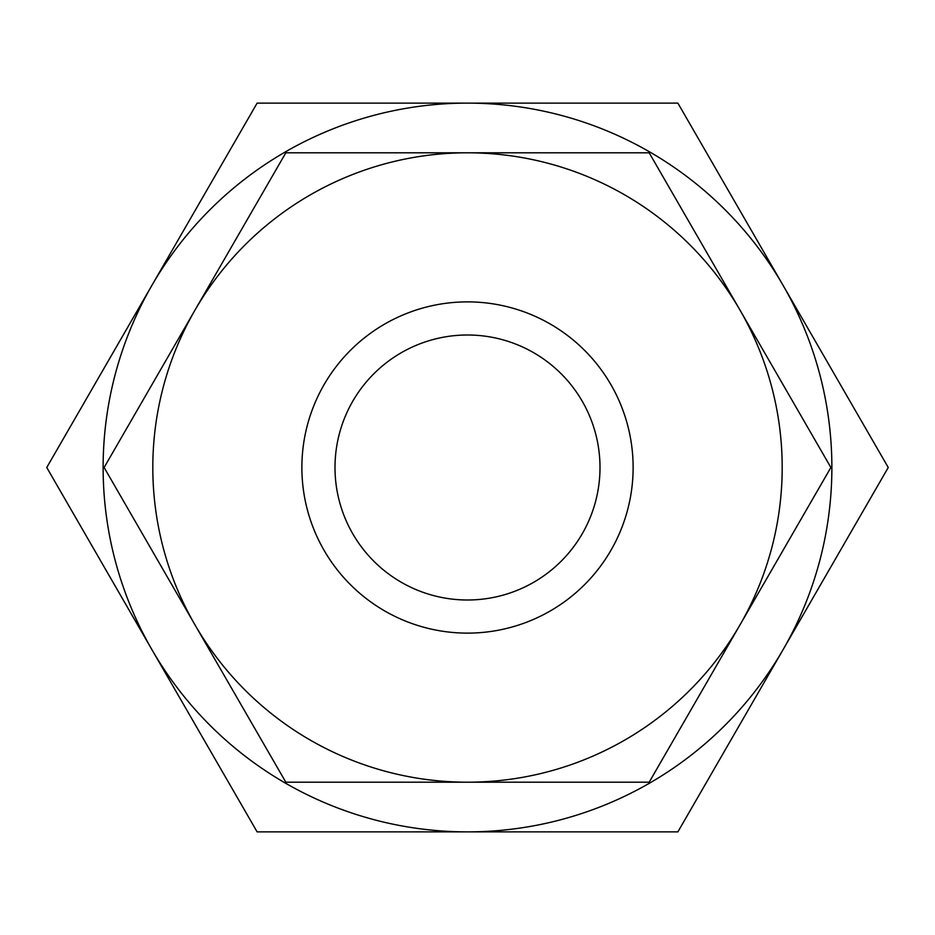 <?xml version="1.0" encoding="UTF-8"?>
<svg xmlns="http://www.w3.org/2000/svg" width="935" height="935" viewBox="0 0 935 935"><rect width="100%" height="100%" fill="white"/><g stroke="black" fill="none" stroke-linecap="round" stroke-linejoin="round"><path stroke-width="1.4" d="M888.25 467.5L783.062 285.315A364.381 364.381 0 0 1 467.5 831.881A364.381 364.381 0 0 1 151.938 285.315L46.75 467.5L257.125 831.881L677.875 831.881L888.25 467.5M830.876 467.5L740.029 310.151A314.698 314.698 0 0 1 467.5 782.198A314.698 314.698 0 0 1 194.971 310.151L104.124 467.5L285.818 782.198L649.182 782.198L830.876 467.5M467.5 633.124A165.624 165.624 0 0 1 301.876 467.5A165.624 165.624 0 0 1 467.5 301.876A165.624 165.624 0 0 1 633.124 467.5A165.624 165.624 0 0 1 467.5 633.124M467.5 600.001A132.501 132.501 0 0 1 334.999 467.5A132.501 132.501 0 0 1 467.5 334.999A132.501 132.501 0 0 1 600.001 467.5A132.501 132.501 0 0 1 467.5 600.001M285.818 152.802L194.971 310.151A314.698 314.698 0 0 1 467.5 152.802L285.818 152.802M740.029 310.151L649.182 152.802L467.5 152.802A314.698 314.698 0 0 1 740.029 310.151M257.125 103.119L151.938 285.315A364.381 364.381 0 0 1 467.5 103.119L257.125 103.119M783.062 285.315L677.875 103.119L467.5 103.119A364.381 364.381 0 0 1 783.062 285.315"/></g></svg>
